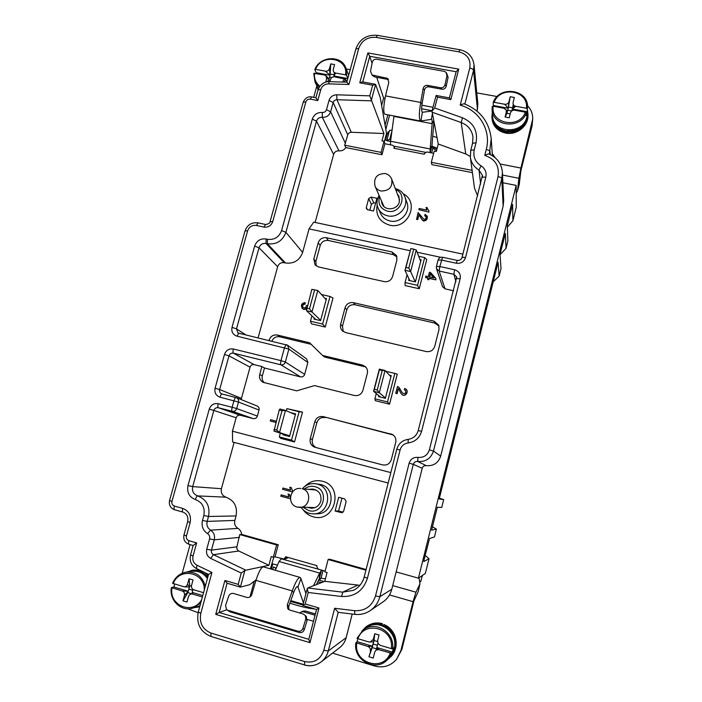 <?xml version="1.0" encoding="UTF-8"?>
<svg xmlns="http://www.w3.org/2000/svg" width="702" height="702" viewBox="0 0 702 702"><rect width="100%" height="100%" fill="white"/><g stroke="black" fill="none" stroke-linecap="round" stroke-linejoin="round"><path stroke-width="1.05" d="M307.371 305.774L306.467 305.431C306.002 307.809 304.852 308.45 303.01 307.336C301.781 305.458 302.422 304.282 304.905 303.817L305.08 302.562C301.518 303.255 300.596 305.212 302.308 308.432L302.597 308.704C304.177 309.828 305.537 309.714 306.669 308.362M303.159 307.467C302.132 305.607 302.816 304.484 305.195 304.098L305.08 302.562M395.752 393.234L396.955 393.524L398.262 388.487C398.56 388.197 400.745 393.568 401.684 394.173C404.492 397.42 408.766 392.199 406.282 389.391L404.747 388.452L404.291 389.715L405.423 390.338C406.186 393.234 405.186 394.138 402.439 393.059L398.964 387.32L397.499 386.425L395.752 393.234L397.13 393.69L398.42 388.654M404.291 389.715L405.502 390.426M402.509 393.138L398.964 387.32M401.684 394.173L401.842 394.34C404.65 397.586 408.915 392.365 406.44 389.557L406.282 389.391M276.211 421.174L270.621 419.735L270.279 420.989L275.86 422.455M276.588 544.963L239.742 534.564L241.655 534.397L278.255 544.726L276.588 544.963L273.324 557.212L271.218 556.607L268.901 565.294L238.768 551L213.426 554.677C211.706 553.685 211.056 552.158 211.46 550.114L214.277 539.82C215.137 535.644 213.899 532.423 210.547 530.15C207.502 528.079 206.379 525.157 207.169 521.393L208.52 516.479C210.302 506.309 206.66 499.447 197.613 495.893C193.515 494.278 191.874 491.181 192.69 486.609L213.847 410.442L236.126 417.769C236.881 415.795 238.259 414.952 240.268 415.251L253.203 418.585C255.23 418.892 256.616 418.05 257.371 416.067L259.012 410.021C259.371 408.143 258.731 406.791 257.09 405.967L236.425 397.683L221.7 393.883C219.937 393.006 219.252 391.558 219.647 389.54L241.453 398.385L250.044 367.155C250.79 365.189 252.158 364.356 254.168 364.636L261.89 366.541L264.487 367.997L262.329 375.886C261.697 378.641 262.39 380.94 264.408 382.783M236.126 417.769L232.441 431.195L390.83 472.604M453.624 290.76L445.007 288.838L439.171 271.051L439.803 266.532L454.598 269.752L453.922 274.28L439.171 271.051L436.495 268.682L442.523 286.635L445.007 288.838M440.707 257.318L417.12 252.22M410.082 250.702L309.047 228.861L302.632 252.395C299.57 260.451 293.84 263.978 285.46 262.978L284.178 262.688C280.993 262.311 278.817 263.654 277.65 266.716L258.099 337.829M269.024 340.461L270.016 340.698M261.89 366.541L259.714 374.508C259.012 377.948 260.117 380.545 263.031 382.283L296.7 390.847L314.505 385.6L354.413 395.489C358.59 396.086 361.416 394.375 362.899 390.365L367.322 373.42C367.901 370.805 367.269 368.568 365.426 366.69L362.381 365.049L322.551 355.44L309.617 342.76L277.378 335.047C273.359 334.503 270.603 336.188 269.129 340.093M241.348 399.657L241.453 398.385M323.227 416.628C319.085 416.014 316.269 417.716 314.777 421.735L310.258 438.759C309.556 442.839 311.065 445.665 314.794 447.227L382.66 464.899C386.925 465.566 389.803 463.838 391.295 459.731L395.726 442.392C396.376 439.057 395.314 436.433 392.55 434.529L323.227 416.628L393.19 434.968M426.167 351.544C430.423 352.106 433.274 350.377 434.74 346.358L439.031 329.431L438.697 325.079L433.915 321.112L434.784 323.078L355.063 304.782L353.387 302.667C349.28 302.15 346.498 303.843 345.042 307.766L340.637 324.333C340.075 326.781 340.619 328.913 342.278 330.73L345.481 332.537L426.167 351.544M353.387 302.667L433.915 321.112M384.213 281.616C388.355 282.125 391.154 280.414 392.602 276.491L396.902 260.003L396.498 255.528L391.97 251.983L326.421 237.741C322.393 237.285 319.656 238.97 318.208 242.804L313.82 258.994L315.031 264.803L318.541 266.944L384.213 281.616M418.708 256.309L424.684 257.599L426.755 259.538L419.234 288.741L405.107 285.582L405.045 282.555L407.072 274.745M394.84 373.429L397.253 374.184L389.531 404.194L375.289 400.666L374.912 398.815L387.495 401.93L394.84 373.429L385.723 371.226M321.437 294.507L329.993 296.472L333.002 297.99L325.237 327.062L311.495 323.824L310.459 321.218L311.916 315.821M286.925 408.643L302.509 412.1L294.524 441.962L280.686 438.355L279.308 436.925L291.541 440.11L299.131 411.741L286.925 408.643L286.346 410.793M425.535 277.308L427.966 277.843L427.737 279.519L428.878 279.773L429.229 278.422L435.81 279.87L435.951 278.545L430.537 272.516L429.396 272.271L428.281 276.614L425.851 276.079L425.658 277.632L427.895 278.124M403.299 193.866C420.015 202.281 407.967 229.966 389.601 225.158C379.598 221.955 375.456 215.207 377.176 204.931M368.673 198.596L366.312 207.467L366.444 208.792L367.734 209.775L373.525 210.995L376.895 198.289L371.104 197.095L368.673 198.596L371.402 204.291L373.789 202.817L375.596 203.194M381.985 154.747L345.823 147.578L344.682 145.182L381.081 152.378L381.985 154.747L384.907 143.743L392.646 145.253L394.05 146.464L394.348 148.341M315.137 222.437L333.634 154.37C334.556 151.895 336.328 150.728 338.969 150.851C341.865 151.105 344.147 150.017 345.823 147.578M472.534 143.454L470.761 150.281L470.349 157.248L474.508 188.259L477.65 195.858M472.42 172.666L431.897 164.637L431.318 162.311L434.248 151.053L436.337 151.465L438.267 144.042L465.777 153.984L470.252 156.388M394.076 147.517L393.883 148.245L424.28 154.221L424.473 153.475L426.913 151.965L433.66 153.29M424.675 215.453L426.167 216.655C426.263 218.515 425.447 219.349 423.718 219.156L418.129 212.566L416.602 219.349L417.76 219.594L418.997 214.856C420.042 216.093 422.578 221.972 424.21 220.902C426.518 220.603 427.553 219.129 427.307 216.479L425.114 214.259L424.798 215.847L426.219 216.857M427.228 207.66L426.053 207.415L426.895 210.091L419.191 208.494L418.875 209.679L428.896 212.136L428.975 210.969L427.465 208.564M426.351 208.784L426.798 210.073M304.791 486.442C309.731 481.44 315.567 479.694 322.306 481.221C344.664 486.196 334.942 523.666 312.969 516.733C308.977 515.584 305.747 513.311 303.282 509.906M335.117 511.021L341.681 512.723L343.673 511.135L346.165 501.509L344.7 498.911L338.689 497.297L335.117 511.021L338.601 511.003L341.944 498.174M325.123 571.095L318.19 569.12L316.725 566.461L316.944 565.645L285.732 556.774L283.985 559.09L275.035 556.826L273.324 557.212M365.926 570.191L328.132 559.52L329.457 559.178L366.102 569.524M234.135 442.4L221.428 488.715C220.7 492.892 222.218 495.709 225.974 497.183C234.275 500.429 237.636 506.677 236.047 515.944L234.828 520.419C234.117 523.85 235.161 526.509 237.952 528.387C240.128 529.738 241.365 531.739 241.655 534.397M278.255 544.726L275.035 556.826M288.697 496.928L281.388 494.936L280.73 496.174L290.4 498.806M290.4 497.148L289.435 494.427L288.276 494.111L288.741 496.998L281.063 494.919M290.54 490.04L282.897 488.03L282.564 489.285L292.506 491.962M292.839 491.576L291.269 487.548L289.794 487.206L290.575 490.11L282.897 488.03M503.123 206.151L440.68 456.133L433.476 451.053L501.807 178.589L503.123 206.151L503.685 200.579L502.421 172.543L501.807 178.589C501.553 177.79 500.289 177.132 498.034 176.614C499.622 165.962 495.2 158.898 484.757 155.423L486.267 149.491C488.504 150.009 489.768 150.684 490.049 151.544L490.286 154.572M391.786 589.241L379.843 596.718C378.273 602.597 375.052 607.239 370.182 610.635L382.967 601.947C387.425 598.841 390.365 594.612 391.786 589.241L422.218 468.287C422.885 466.365 424.219 465.487 426.228 465.645C433.485 466.216 438.302 463.039 440.68 456.133M374.026 640.514L372.578 646.252L367.716 646.402L355.905 642.681C352.632 660.503 376.816 672.981 387.96 658.994L391.409 653.246L379.168 649.806C376.921 649.341 375.412 650.227 374.649 652.456L373.236 658.064L368.936 656.774L373.692 641.839L368.84 641.944L357.932 638.706C364.399 619.612 394.603 628.395 391.295 648.604L380.291 645.34L378.036 643.558L377.641 640.566L379.045 634.985L374.754 633.722L374.026 640.514L377.509 641.549M391.295 648.604L392.523 648.771L393.489 647.709L392.383 652.14L376.834 647.516L376.5 648.85L372.244 647.577L368.936 656.774M370.349 651.175C370.735 648.841 369.857 647.244 367.716 646.402M372.244 647.577L372.578 646.252L357.151 641.672L357.801 638.644M357.151 641.672L355.905 642.681M379.168 649.806L376.834 647.525L377.895 643.295M391.409 653.246L392.383 652.14M390.172 653.079C383.617 672.411 353.299 663.214 356.8 643.155M375.956 650.385L376.5 648.85M373.148 644.032L377.386 645.296M374.754 633.722L373.35 639.294L373.692 641.839M370.094 642.093L373.35 639.294M392.523 648.771C395.314 632.511 375.07 619.892 363.022 630.159L357.037 638.25L357.932 638.706M363.022 630.159L365.488 628.246C378.115 617.435 399.026 632.265 394.112 648.788L390.049 656.607L387.96 658.994M361.899 631.089L366.321 626.658C371.183 623.122 376.526 622.13 382.353 623.666L381.87 624.069C376.018 622.525 370.647 623.534 365.777 627.079L361.907 631.089M386.811 660.196L391.058 656.598C399.859 647.147 395.542 629.396 383.424 624.964L383.906 624.552C395.981 628.966 400.289 646.656 391.514 656.063L386.802 660.196M390.707 655.808C398.885 646.445 394.445 630.001 383.073 625.754L383.424 624.964M381.87 624.069L381.44 625.464M383.915 624.552L383.924 624.561C388.847 626.675 392.418 630.264 394.656 635.319C397.429 642.953 396.384 649.868 391.514 656.063M381.941 625.631L382.371 623.657C376.535 622.121 371.183 623.122 366.321 626.658M377.887 649.657L376.439 649.017M377.071 649.798L376.272 649.499M377.79 648.455L376.72 647.964M273.447 566.944L276.167 568.251M321.858 582.476L317.673 581.949M273.508 567.005L274.991 567.865M320.56 578.343L319.735 580.335L324.122 581.589M318.471 580.3L319.735 580.335M255.949 580.352L292.278 590.917L293.655 592.576C295.173 588.627 296.455 586.6 297.499 586.495L297.964 587.012L300.947 578.536L300.061 577.404C298.008 577.649 295.41 582.16 292.278 590.917L287.267 604.957L287.759 608.669L289.698 610.038L303.282 614.048L305.335 615.566L305.809 619.032L302.922 628.404C301.957 630.712 300.307 631.651 297.964 631.212L227.904 610.284L226.448 609.415L225.57 605.37L228.685 596.217C229.686 593.98 231.318 593.076 233.582 593.488L246.858 597.411C249.219 597.823 250.86 596.867 251.807 594.524L255.949 580.352C258.836 571.595 261.284 567.084 263.303 566.83L263.373 566.847M227.115 609.933L229.844 611.775L299.315 632.546C301.641 632.976 303.273 632.054 304.229 629.764L307.09 620.463L305.967 616.286M288.882 609.687L288.697 606.502L293.655 592.576M296.885 586.697L297.964 587.012L303.466 603M305.932 593.594L300.947 578.536M319.366 578.632L321.042 578.22L325.421 578.86M271.384 569.146L272.78 563.89M203.545 592.69L193.91 589.838C191.927 589.039 191.146 587.53 191.567 585.301L193.032 579.966L189.057 578.79L189.768 585.749L191.427 586.24M202.378 596.972L192.743 594.111C190.654 593.681 189.224 594.541 188.443 596.674L186.969 602.035L182.985 600.842L184.459 595.489L188.259 591.242L182.125 590.952L171.393 587.565C168.936 600.166 181.221 612.039 192.839 608.09L200.702 603.088M184.459 595.489C184.889 593.26 184.108 591.742 182.125 590.952M191.699 593.962L187.908 592.514L189.426 587.021L188.259 591.242L173.956 586.995L174.631 584.117M173.956 586.995L171.393 587.565M192.743 594.111L192.208 592.418L191.857 593.69M202.764 595.559L192.208 592.418L193.024 589.434M201.614 599.762C192.945 615.426 168.489 605.501 172.016 587.943M187.908 592.514L182.985 600.842M188.864 589.127L192.787 590.285M189.057 578.79L187.592 584.125L189.417 587.021L189.768 585.749M205.309 586.24C202.299 576 195.77 571.331 185.723 572.218C179.607 573.56 175.219 577.263 172.569 583.318L184.135 586.828C185.828 586.802 186.986 585.907 187.592 584.125M173.192 583.695C179.185 566.926 204.826 571.919 204.308 589.908M185.723 572.218L190.821 571.27C197.683 570.296 203.211 572.7 207.423 578.492M192.839 608.09L199.965 605.791M200.526 570.542L192.199 570.287L187.46 571.893M199.701 606.782L194.27 607.66L199.701 606.765M207.924 576.675L200.93 571.402L201.904 571.209M207.616 577.781C205.756 575.271 203.369 573.385 200.447 572.112L201.07 570.805M199.877 570.665L199.307 571.99M187.452 571.893L193.322 570.077L199.701 570.147M204.607 572.516L208.231 575.543M198.087 612.706L187.636 608.774M315.97 73.394L316.233 72.701L330.089 75.254L330.747 63.891L329.449 68.612C328.747 70.516 327.386 71.367 325.377 71.165L315.584 69.366C321.516 53.054 348.631 57.897 345.524 74.86L335.653 73.052L333.915 75.956L347.797 78.519M345.524 74.86L346.674 75.483L347.832 78.413M325.728 82.125L326.676 78.677L329.062 79.001L329.589 77.159L331.739 77.553M326.676 78.677L325.982 75.781L324.333 74.939L313.776 73.394L315.005 82.011L319.208 87.232M329.589 77.159L330.089 75.254L329.062 79.001L326 75.763M344.173 82.099L345.647 79.265L334.617 76.834C332.599 76.632 331.239 77.483 330.537 79.387L329.905 81.678M345.647 79.265L346.806 82.169L355.844 49.017L358.748 48.359L348.92 84.477L346.814 82.169L329.247 81.66L328.466 83.871L348.92 84.477M344.489 78.65L342.576 82.046M319.893 86.206C315.724 82.889 313.943 78.527 314.54 73.131M330.256 80.397L328.755 80.125L327.009 81.827M328.755 80.125L329.062 79.001M330.396 74.131L334.222 74.833L334.31 72.481M330.747 63.891L334.6 64.593L333.301 69.314C332.932 71.279 333.722 72.525 335.653 73.052M334.222 74.833L333.687 76.781M325.377 71.165L330.089 75.254L329.449 68.612M316.233 72.701L314.821 69.63L315.584 69.366M314.821 69.63C319.656 56.063 341.453 54.756 345.84 67.875L346.674 75.483M345.84 67.875L348.683 75.281M315.005 82.011L318.357 89.022M334.292 73.017L335.565 73.192M316.804 85.811L318.05 89.996L316.795 85.793M334.249 74.158L334.977 74.184M350.201 69.709L346.279 68.989M493.076 106.274L493.357 105.511L508.23 108.257L510.222 96.718L508.976 101.632C508.292 103.606 506.87 104.484 504.712 104.265L494.19 102.334C500.017 85.372 529.141 90.576 526.36 108.24L515.751 106.292L512.337 109.003L527.325 111.767L526.351 115.681L526.412 112.794L525.377 112.18L514.759 110.223C512.6 110.003 511.17 110.881 510.477 112.864L509.24 117.804L505.098 117.032L506.335 112.101L507.248 112.144L507.739 110.232L511.714 110.96M526.36 108.24L527.395 108.854L527.325 111.767M506.335 112.101L506.028 109.74L503.72 108.187L493.199 106.248L492.19 106.476L492.102 109.433C492.269 126.693 520.823 129.616 526.412 112.794M507.739 110.232L508.23 108.257L507.248 112.144L506.054 109.723M525.377 112.18C519.462 129.335 490.233 123.806 493.199 106.248M510.214 113.917L506.958 113.312L505.098 117.032M506.958 113.312L507.248 112.144M508.529 107.081L512.635 107.836L513.223 104.308M510.222 96.718L514.355 97.473L513.118 102.387C512.793 104.422 513.671 105.73 515.751 106.292M512.635 107.836L512.337 109.003M504.712 104.265L508.23 108.248L508.976 101.632M493.357 105.511L493.181 102.571L494.19 102.334M493.181 102.571C498.973 85.179 528.79 89.189 527.5 107.353L527.395 108.854M511.881 110.837L512.337 109.012M527.5 107.353L526.886 116.874C523.28 134.959 492.69 133.555 492.479 115.444L492.102 109.433M512.943 105.984L514.996 106.888M492.286 112.346L491.891 117.058C492.901 124.912 497.49 129.835 505.668 131.818C516.391 134.082 528.088 125.123 528.027 114.575L527.448 109.854M528.027 114.619L527.992 115.927C528.053 126.439 516.391 135.363 505.712 133.108C497.56 131.125 492.979 126.22 491.979 118.384L492.286 112.329M512.969 105.993L513.434 104.738M512.872 106.388L513.241 108.292M512.899 106.256L514.741 107.09M512.741 129.835L507.616 130.116M397.297 193.84L398.99 196.42L399.333 201.869C397.604 210.056 384.678 211.355 381.985 203.641L381.37 200.596M395.305 188.592C400.008 189.812 403.229 192.629 404.966 197.043C408.994 206.827 398.288 218.515 387.741 215.847C383.336 214.812 380.168 212.32 378.229 208.389C376.369 204.028 376.658 199.719 379.106 195.463M379.563 196.49C377.658 203.852 380.317 208.757 387.539 211.188C400.544 214.522 408.134 194.375 395.7 189.637M404.966 197.043L406.941 202.518C410.898 212.144 400.377 223.631 390.014 220.99C385.688 219.972 382.564 217.523 380.659 213.654L378.229 208.389M369.822 210.214L371.402 204.291M283.064 434.047L282.862 434.775L289.522 436.504L295.577 413.89L290.593 412.627M287.574 435.521L287.451 435.968M279.212 410.056L279.949 409.012L285.477 410.416L281.993 410.767L279.212 410.056L273.991 431.098L287.723 435.565M281.993 410.767L276.763 430.159L273.982 429.431M276.763 430.159L279.519 432.529L273.991 431.098M295.366 414.68L285.477 410.416L279.519 432.529L289.698 435.854M289.619 436.144L287.697 435.644M280.326 433.16L279.308 436.925M291.541 440.11L294.524 441.962M299.131 411.741L302.509 412.1M324.824 298.245L326.474 298.622L320.577 320.621L313.969 319.077L314.25 318.032M311.811 289.338L317.778 290.488L311.811 289.338L306.493 310.696L315.812 319.507M314.575 289.97L309.494 308.819L306.73 308.169M309.494 308.819L311.986 311.978L306.493 310.696M326.176 299.728L317.778 290.488L311.986 311.978L320.656 320.34M329.993 296.472L322.604 324.07L310.459 321.218M322.604 324.07L325.237 327.062M378.782 395.621L378.518 396.639L385.372 398.332L391.233 375.605L389.47 375.184M377.193 390.049L379.282 392.725L373.578 391.321L374.315 389.338L377.193 390.049L382.239 370.551L385.038 370.498L390.944 376.728M385.459 397.981L379.282 392.725L385.038 370.498L379.343 369.12L379.378 369.866L382.239 370.551M374.315 389.338L379.378 369.866M380.651 397.165L373.578 391.321L379.343 369.12M376.281 393.55L374.912 398.815M389.531 404.194L387.495 401.93M419.963 259.529L421.112 259.784L415.408 281.888L408.617 280.379L409.003 278.87M408.801 268.094L410.644 271.56L404.984 270.314L405.949 267.462L408.801 268.094L413.706 249.157L416.233 249.965L420.691 261.407M415.259 281.853L410.644 271.56L416.233 249.965M405.949 267.462L410.863 248.543L413.706 249.157M410.863 248.543L404.984 270.314L409.836 280.651M424.684 257.599L417.541 285.337L405.045 282.555M417.541 285.337L419.234 288.741M316.207 265.9L315.874 261.521L320.209 245.489C321.648 241.69 324.35 240.023 328.334 240.479L393.252 254.615L396.972 256.906M343.269 331.563L342.444 326.228L346.797 309.828C348.245 305.949 351 304.264 355.063 304.782M434.784 323.078L439.04 326.088M316.093 447.569C312.943 445.814 311.714 443.12 312.399 439.496L316.874 422.648C318.348 418.673 321.13 416.988 325.228 417.602M309.301 489.373L312.416 489.004C318.883 490.268 321.692 494.287 320.832 501.052C319.243 505.773 316.023 508.169 311.188 508.23L308.143 507.502M301.176 507.406C303.22 510.389 305.967 512.381 309.398 513.364L313.39 513.873C329.922 514.39 333.204 487.504 317.111 484.055L315.303 483.696C310.223 483.178 305.914 484.836 302.387 488.671M303.352 507.432L308.652 510.565C323.403 515.215 329.975 490.049 314.952 486.67C311.161 485.758 307.695 486.495 304.545 488.89M313.39 513.873L317.085 513.811C333.336 514.32 336.539 487.916 320.726 484.529L315.303 483.696M343.015 512.206L338.601 511.003M238.768 551C237.179 550.087 236.565 548.692 236.934 546.814L239.742 534.564M462.89 254.142L313.724 222.13L309.047 228.861M431.318 162.311L472.113 170.375M232.441 431.195L232.599 441.997L388.171 483.011M359.933 585.301L324.78 581.335L327.071 572.534L324.912 571.919L328.132 559.52M364.215 577.053C362.504 583.116 358.915 587.556 353.448 590.347L342.716 592.155L341.637 596.489L308.204 592.497L307.213 588.662L307.713 587.995L324.78 581.335M307.143 588.96L302.834 605.449L316.541 609.468L302.834 605.449L305.203 603.974L318.954 608.002L316.541 609.468L308.766 639.417L309.959 642.663L215.725 614.364L224.912 580.466L227.106 583.222L219.182 612.469L215.725 614.364M226.878 609.775L219.182 612.469L308.792 639.329M250.316 596.209L250.149 596.84M254.229 581.247L250.228 596.191L250.737 596.34M240.303 587.118L238.206 584.362L241.251 573.069L244.893 570.393L240.391 587.118L249.745 584.678L256.116 579.808M270.402 568.866L273.841 557.098M268.901 565.294L244.893 570.393M233.38 349.008C229.063 348.411 226.097 350.228 224.473 354.457L228.992 355.879C229.8 353.773 231.283 352.869 233.433 353.167C232.862 352.597 232.845 351.211 233.38 349.008L280.967 360.635C280.423 362.864 280.388 364.25 280.861 364.794L300.526 376.895L264.487 367.997M362.381 365.049L366.154 367.506M322.551 355.44L324.543 357.02L363.978 366.549M311.232 344.349L279.8 336.82C276.149 336.267 273.499 337.706 271.858 341.146M300.526 376.895C302.544 377.176 303.922 376.342 304.659 374.377L307.853 362.478L306.616 358.897L287.539 345.2L238.961 333.239M372.078 63.347L369.735 56.283L456.151 71.736L458.731 69.112L450.816 99.631L449.341 97.955M362.785 81.941L369.735 56.283L367.883 52.922L458.731 69.112M384.266 141.892L386.512 133.433L380.273 97.701L375.614 84.468L372.665 85.205L359.775 82.827L362.478 81.888L374.938 84.187M372.665 85.205L369.796 95.841L383.941 133.512L381.985 140.848L384.038 141.242L384.907 143.743M333.634 154.37L316.479 121.165C317.479 118.471 319.419 117.19 322.297 117.313C326.404 117.488 329.177 115.646 330.616 111.793L333.152 102.518L347.771 134.837C348.359 133.196 349.526 132.345 351.29 132.283L383.941 133.512M347.771 134.837L344.682 145.182M381.081 152.378L384.038 141.242M493.216 281.792L499.166 276.088L501.009 268.673L500.061 254.966L500.508 252.483L505.379 233.424L506.054 248.332L507.879 240.962L507.327 225.737L512.6 204.326L512.899 220.753L507.379 227.202M512.899 220.753L516.26 207.222L516.154 185.398L502.878 182.766M500.131 163.996L520.91 168.059L518.892 178.282L517.514 190.786L516.189 193.217M527.448 105.598C531.063 109.345 532.818 113.812 532.713 118.998L532.063 125.877L520.884 170.814L519.252 184.363M432.3 526.702L436.372 529.071L431.616 530.159L437.311 507.274L441.742 507.449L443.682 499.613L439.391 498.209M425.175 555.379L429.019 558.722L423.806 561.556L424.131 559.564L429.536 538.504L434.415 536.951L436.372 529.071M429.019 558.722L425.368 573.411L418.41 578.158L516.154 185.398M419.594 581.388L420.691 581.695L422.393 575.447M506.054 248.332L500.07 254.721M499.166 276.088L498.069 262.285L439.206 498.955L443.682 499.613M315.909 97.771L317.787 100.561L310.249 99.131L311.635 96.946L315.909 97.754L318.067 89.935L320.849 89.452L317.787 100.561M469.77 68.085C471.972 68.568 473.227 69.322 473.543 70.34L473.999 64.584C472.709 56.555 468.006 51.606 459.88 49.745L458.924 51.851C467.418 54.194 471.033 59.609 469.77 68.085L460.196 105.168C462.495 104.01 463.934 103.606 464.522 103.949C480.343 110.389 489.233 121.964 491.198 138.689L489.382 154.168M502.421 172.543C501.64 163.856 497.218 157.704 489.145 154.071C488.636 153.712 487.179 154.159 484.757 155.423M381.634 105.493L383.617 98.069L376.72 77.308M433.002 107.292L421.893 105.212M384.994 98.324L383.617 98.069M532.713 118.998L520.91 168.059M497.156 96.543L476.772 92.875M437.004 137.583L432.73 136.1M432.265 146.402L437.188 148.201M432.432 146.911L436.96 149.07M391.927 131.151L389.698 139.566L390.795 139.575M389.47 130.537L392.076 130.037M389.698 139.566L386.942 140.031M387.855 141.146L386.986 140.154M432.028 111.013L422.358 112.267C421.481 111.381 421.393 108.547 422.095 103.756L424.482 90.014C425.114 87.732 426.562 86.679 428.825 86.837L441.848 89.215C444.059 89.391 445.507 88.373 446.209 86.162L448.113 77.264L446.577 73.052M385.082 114.286L384.854 114.242C383.213 112.399 383.432 106.283 385.512 95.893L388.82 82.301L387.451 78.396L371.963 74.947L370.498 71.139L372.297 62.276C372.964 60.065 374.377 59.047 376.553 59.196L444.155 71.314L446.06 72.341L446.963 75.711L445.042 84.696C444.34 86.925 442.865 87.952 440.645 87.776L427.509 85.381C425.228 85.214 423.771 86.285 423.13 88.584L420.726 102.448C418.945 112.969 418.901 119.165 420.586 121.025L431.528 119.314C432.072 119.647 432.265 121.095 432.116 123.657L429.949 152.562M373.157 75.974L375.017 77.001L388.469 79.545M422.095 103.756L420.726 102.448L385.512 95.893M420.963 121.06L422.314 112.25M432.353 113.864L431.361 119.296M390.54 141.585L384.775 139.97M389.075 131.985L388.224 131.827L387.197 133.801L385.459 140.312M495.252 157.801L492.251 153.536M436.574 150.57L432.862 148.219L432.028 145.691L430.221 152.615M431.993 145.683L430.072 148.947L390.566 141.269L393.919 116.4L432.116 123.657L433.739 120.928M431.949 145.683L433.906 121.779M390.47 144.831L390.575 141.269M387.881 114.812L385.091 125.281M389.628 115.146L385.819 129.44M316.83 86.03L313.706 97.341M313.478 621.27L307.265 619.436M190.093 544.62L182.178 573.297M272.007 563.741L277.501 565.11M279.063 561.495L281.405 558.643M275.307 570.278L279.045 561.486L319.656 573.086L313.478 585.749M316.383 584.617L319.287 578.615M319.638 573.113L319.331 578.623L321.551 570.305L319.638 573.086M321.99 570.199L281.011 558.748M315.382 613.943L305.335 610.986L303.124 611.17M315.049 615.215L303.483 611.811L301.219 611.951L299.859 613.039M419.024 577.746L419.963 583.897L415.961 592.207L413.057 601.667L400.851 650.701L396.56 659.318L401.851 649.508L413.943 600.894L418.208 591.567M396.56 659.318C390.602 665.987 383.318 668.225 374.692 666.031L332.546 653.114M396.147 571.902L418.41 578.158M196.604 568.567L208.555 574.429L198.271 612.004C196.156 623.832 200.377 631.976 210.916 636.442L304.545 664.934C310.547 666.602 316.084 665.593 321.156 661.889C324.71 659.099 327.097 655.449 328.299 650.938L338.224 612.328L334.643 608.265L354.615 610.696L354.861 614.338C360.398 614.943 365.505 613.715 370.182 610.635C365.479 613.723 360.354 614.97 354.8 614.355L338.145 612.319M208.538 574.403L211.96 572.463L200.807 613.337L198.271 612.004M190.558 554.94L193.173 545.463L196.665 542.918L193.05 556.045L190.558 554.94C189.321 561.021 191.277 565.558 196.428 568.559L196.964 565.224C193.533 563.215 192.225 560.152 193.05 556.045M436.091 95.621L437.522 97.174L434.705 107.968L432.028 111.039M438.267 144.042L431.993 111.311M290.374 497.56L289.435 494.427M289.119 494.41L287.96 494.094M292.418 491.953L292.945 491.172M292.637 491.146L291.269 487.548M290.961 487.521L289.794 487.206M416.47 218.963L417.76 219.594M417.629 219.2L418.997 214.856M418.857 214.452C419.91 215.698 422.446 221.578 424.087 220.507C426.395 220.209 427.43 218.734 427.185 216.084M418.875 209.679L428.896 212.136M428.782 211.732L428.975 210.969M270.279 420.989L275.868 422.428M302.308 308.432C304.019 309.617 305.423 309.424 306.528 307.827L306.704 308.432M430.229 273.727L434.003 277.878L429.422 276.869L430.229 273.727L433.783 277.825M429.615 276.913L430.344 274.052M427.615 279.203L428.878 279.773M428.755 279.457L429.229 278.422M429.106 278.097L435.81 279.87M435.696 279.554L435.951 278.545M323.797 650.359L328.299 650.938L346.139 637.706C345.059 641.786 342.901 645.085 339.68 647.621L321.156 661.889C316.04 665.628 310.451 666.654 304.414 664.978L304.729 661.591C314.057 663.399 320.41 659.652 323.797 650.359L334.643 608.265M352.185 614.039L346.165 637.609M426.228 465.645L417.681 461.46C425.605 462.074 430.87 458.608 433.476 451.053L429.37 449.859L498.034 176.614M422.218 468.287L413.302 464.347C414.022 462.249 415.487 461.284 417.681 461.46L417.927 457.397C413.522 457.055 410.591 458.985 409.134 463.188L413.302 464.347L379.843 596.718L375.509 595.963L409.134 463.188M381.59 624.877L374.043 624.394C370.963 624.999 368.603 625.938 366.97 627.219M290.496 601.447L302.939 605.036M275.359 570.138L275.904 568.12M227.904 610.284L229.844 611.775M297.964 631.212L299.315 632.546M302.922 628.404L304.229 629.764M305.809 619.032L307.09 620.463M287.267 604.957L288.697 606.502M303.15 604.22L290.795 600.605M321.042 578.22L323.052 570.507M199.465 571.402L191.409 571.174M492.62 116.725C493.208 124.675 500.702 131.783 510.336 131.099C518.901 130.449 527.29 123.28 527.325 114.119M381.046 191.014C378.246 190.374 376.254 188.785 375.061 186.267C373.42 177.957 376.781 173.71 385.161 173.534C388.285 174.289 390.47 176.167 391.716 179.168C392.787 186.978 389.233 190.926 381.046 191.014M371.104 197.095L373.789 202.817M366.312 207.467L367.418 209.679M393.252 254.615L391.97 251.983M328.334 240.479L326.421 237.741M320.209 245.489L318.208 242.804M315.874 261.521L313.82 258.994M346.797 309.828L345.042 307.766M342.444 326.228L340.637 324.333M391.979 434.538L390.654 433.731M316.874 422.648L314.777 421.735M310.258 438.759L312.399 439.496M316.198 490.066L302.167 488.767C312.337 490.979 309.951 508.029 299.526 507.379L297.315 507.072M341.128 512.653L342.243 512.635M239.487 537.372L214.277 539.82L209.582 538.917L206.748 549.245L211.46 550.114L236.934 546.814M234.828 520.419L207.169 521.393L202.474 520.445C201.281 526.114 202.966 530.501 207.546 533.625L210.547 530.15L237.952 528.387M225.974 497.183L197.613 495.893C196.823 496.086 196.086 497.306 195.384 499.543C202.404 502.307 205.212 507.634 203.834 515.514L208.52 516.479L236.047 515.944M202.474 520.445L203.834 515.514M207.546 533.625C209.38 534.871 210.056 536.635 209.582 538.917M245.41 569.971L213.426 554.677L210.697 558.415L241.251 573.069M206.748 549.245C205.932 553.351 207.248 556.405 210.697 558.415M465.777 153.984L461.205 122.534L462.442 117.769L434.705 107.968M432.028 112.188L461.205 122.534C467.927 125.184 471.849 129.984 472.972 136.934L472.621 143.129M472.972 136.934L472.543 143.305L476.026 142.796C478.053 130.984 473.525 122.639 462.442 117.769M482.256 177.773L482.256 177.659C482.564 177.044 483.748 176.913 485.81 177.264C486.767 172.376 485.152 168.541 480.975 165.786L479.045 170.147C474.122 167.111 471.226 162.803 470.349 157.248L470.761 150.281L474.245 149.807L476.026 142.796M480.975 165.786C475.14 161.916 472.894 156.59 474.245 149.807M482.309 177.527L482.432 175.333L479.045 170.147L480.624 184.1M462.004 257.748L462.004 257.652C462.276 257.213 463.443 257.186 465.514 257.59L485.81 177.264M482.432 175.333L462.004 257.652C461.346 259.556 459.792 260.477 457.335 260.442L456.256 263.232C460.863 263.768 463.952 261.89 465.514 257.59M457.309 260.433L442.593 257.257L439.803 266.532L436.416 266.541L436.495 268.682L436.416 266.541L438.074 260.065L441.461 260.03L456.256 263.232M438.083 260.17L438.074 260.065C438.838 257.915 440.347 256.985 442.593 257.257M455.923 281.686L453.922 274.28L456.695 276.904L456.739 278.536M456.704 278.712L460.187 278.65C460.854 274.14 458.985 271.174 454.598 269.752M456.695 276.904L418.216 430.616L421.612 431.274L460.187 278.65M408.195 439.364L408.16 442.962C415.057 441.874 419.542 437.978 421.612 431.274M418.216 430.616C416.663 435.626 413.311 438.539 408.169 439.355C402.343 440.268 398.552 443.559 396.797 449.219L400.096 449.964C401.342 445.945 404.036 443.611 408.16 442.962M364.241 576.947L367.418 578.272L400.096 449.964M341.637 596.489C354.563 596.998 363.153 590.926 367.418 578.272M307.713 587.995L342.716 592.155L357.651 585.187M308.204 592.497L305.203 603.974M318.954 608.002L309.959 642.663M227.106 583.222L240.049 587.012M224.912 580.466L238.206 584.362M288.083 557.441L286.758 558.441L288.048 557.432M285.512 557.581L287.179 557.186M195.384 499.543C189.215 497.104 186.75 492.444 187.987 485.556L192.69 486.609L221.428 488.715M253.203 418.585L232.213 411.293C231.625 410.854 231.607 409.52 232.151 407.292L218.208 403.711C217.664 405.931 217.699 407.265 218.313 407.722C216.155 407.397 214.663 408.301 213.847 410.442L209.249 409.169L187.987 485.556M250.044 367.155L228.992 355.879L219.647 389.54L215.084 388.215C214.277 392.69 215.926 395.682 220.016 397.2L238.487 402.053C238.882 400.026 238.189 398.569 236.425 397.683L235.96 397.534C235.267 397.56 234.6 398.631 233.95 400.754L232.151 407.292L236.697 408.564C235.881 410.714 234.38 411.618 232.213 411.293L218.313 407.722L240.268 415.251M218.208 403.711C213.873 403.071 210.89 404.887 209.249 409.169M238.75 333.178L237.943 332.809L236.495 328.869L232.011 327.369C231.23 331.774 232.871 334.705 236.943 336.153L288.873 349.087L287.539 345.2L286.24 344.612L284.494 347.639L280.967 360.635L285.363 362.056C284.556 364.189 283.055 365.101 280.861 364.794L233.433 353.167L254.168 364.636M259.714 374.508L262.329 375.886M277.378 335.047L279.8 336.82M277.65 266.716L259.012 247.788C260.275 244.498 262.618 243.05 266.04 243.445L266.093 238.987C260.521 238.338 256.695 240.698 254.633 246.077L259.012 247.788L236.495 328.869L245.788 334.863M266.093 238.987L267.471 239.294L267.418 243.752L266.04 243.445L284.178 262.688M267.471 239.294C274.35 240.093 279.063 237.179 281.599 230.554L285.907 232.327C282.581 240.988 276.421 244.805 267.418 243.752L285.46 262.978M232.011 327.369L254.633 246.077M236.943 336.153L238.864 333.196L237.943 332.809M304.659 374.377L285.363 362.056L288.873 349.087L307.853 362.478M215.084 388.215L224.473 354.457M220.016 397.2C220.665 395.086 221.349 394.024 222.069 393.998L235.916 397.525M257.371 416.067L236.697 408.564L238.487 402.053L259.012 410.021M281.599 230.554L312.311 119.103L316.479 121.165L285.907 232.327L302.632 252.395M345.454 143.419L330.616 111.793L326.491 109.705C325.772 111.636 324.377 112.557 322.315 112.469L322.297 117.313L338.969 150.851M322.315 112.469C317.374 112.259 314.04 114.47 312.311 119.103M359.775 82.827L367.883 52.922M375.614 84.468L371.446 99.947M369.796 95.841L336.688 94.805C332.862 94.972 330.317 96.832 329.045 100.395L333.152 102.518C333.783 100.737 335.056 99.816 336.969 99.728L351.29 132.283M336.688 94.805L336.969 99.728L371.595 100.842M326.491 109.705L329.045 100.395M517.541 190.646L519.34 184.056M518.892 178.282L502.535 175.052M263.926 227.079C268.208 227.562 271.147 225.746 272.727 221.621L270.077 221.665C270.314 222.955 268.822 223.903 265.602 224.508L263.926 227.079L256.379 225.43L258.082 222.876C251.711 222.113 247.358 224.78 245.042 230.87L247.604 230.87C249.192 226.755 252.115 224.947 256.379 225.43M270.086 221.613L303.167 102.281L305.897 101.851L272.727 221.621M305.897 101.851C306.669 99.851 308.117 98.938 310.249 99.131M320.849 89.452C322.113 85.898 324.657 84.047 328.466 83.871M459.828 49.737L377.386 35.354L376.237 37.399C367.62 36.732 361.784 40.391 358.748 48.359M458.924 51.851L376.237 37.399M476.983 111.091L477.448 109.275L473.543 70.34L464.856 104.071M460.196 105.168C479.308 110.188 491.444 130.493 486.267 149.491M473.999 64.584L477.86 104.001L477 111.1M532.063 125.877L532.177 122.771M434.617 125.395L433.643 124.991M424.482 90.014L423.13 88.584M427.509 85.381L428.825 86.837M440.645 87.776L441.848 89.215M445.042 84.696L446.209 86.162M446.963 75.711L448.113 77.264M373.245 75.474L375.017 77.001M386.091 77.817L387.75 79.326M432.107 110.732L421.63 108.766L432.099 110.749M388.522 134.064L387.197 133.801M432.862 148.219L431.642 152.896M425.307 152.299L393.91 146.148M477.395 109.486L477.86 104.001M245.042 230.87L169.559 500.491L171.964 501.395L247.604 230.87M169.559 500.491C168.726 505.028 170.393 508.116 174.552 509.757L182.774 512.048M182.985 512.109L182.889 512.1C186.855 513.627 188.452 516.769 187.688 521.533L183.977 534.924L186.442 535.951C186.021 538.276 186.846 539.864 188.917 540.698C188.399 542.786 188.426 543.989 188.996 544.313L189.119 544.313M187.688 521.533L190.163 522.516L186.442 535.951M182.757 508.406L174.403 506.063C173.877 508.178 173.929 509.406 174.552 509.757L182.889 512.1C182.283 511.749 182.239 510.521 182.757 508.406C188.926 510.854 191.392 515.558 190.163 522.516M174.403 506.063C172.359 505.247 171.542 503.694 171.964 501.395M303.483 611.811L305.335 610.986M418.164 591.768L419.928 583.985M415.961 592.207L392.708 585.6M413.057 601.667L389.487 594.927M400.851 650.701L401.851 649.508M429.37 449.859C427.474 455.326 423.666 457.844 417.927 457.397M375.509 595.963C372.069 606.221 365.101 611.135 354.615 610.696M210.916 636.442L210.969 633.046L304.729 661.591M210.969 633.046C202.518 629.448 199.131 622.885 200.807 613.337M211.96 572.463L196.964 565.224M188.917 540.698L196.665 542.918M450.816 99.631L437.522 97.174M352.211 614.039L346.174 637.67C345.086 641.76 342.918 645.077 339.68 647.621M315.707 609.222C307.871 608.301 299.271 606.274 289.9 603.123M273.411 567.058L272.745 569.541M305.335 615.566L306.616 617.032M288.408 609.354L287.759 608.669M263.303 566.83L300.07 577.404M189.417 587.021L184.135 586.837M204.73 572.578L208.24 575.517M193.322 570.077L199.684 570.138M528.027 114.575L527.448 109.837M527.992 115.927C527.395 125.465 521.244 131.309 509.538 133.45C498.683 132.151 492.83 127.132 491.979 118.384M399.613 199.938L391.716 179.168M383.985 206.555L375.061 186.267M300.763 488.504C289.794 486.89 286.381 504.606 297.227 507.055L315.093 507.599M396.797 449.219L364.198 576.983C362.504 583.099 358.915 587.556 353.448 590.347M227.009 583.213L240.128 587.065M286.758 558.441L283.994 559.108M456.186 71.586L449.359 97.894M394.059 146.49L394.682 148.403M517.514 190.786L519.313 184.196M265.549 224.491L258.082 222.876M311.556 96.929C307.941 96.271 305.159 98.034 303.194 102.202M329.177 81.66C326.772 81.265 320.481 82.924 318.067 89.935M377.386 35.354C366.769 34.503 359.582 39.058 355.844 49.017M492.409 155.721L491.198 138.689M434.319 123.903L433.748 123.666M386.96 139.926L389.487 130.432M371.963 74.947L373.745 76.474M388.057 78.94L387.451 78.396M420.586 121.025L384.854 114.242M183.977 534.924C183.143 539.505 184.819 542.637 188.996 544.313L193.155 545.507M290.567 601.263L302.974 604.896M303.097 611.126L301.228 611.951M419.963 583.897L418.19 591.681M449.394 97.903L436.161 95.463M436.082 95.507L432.063 110.89"/></g></svg>
